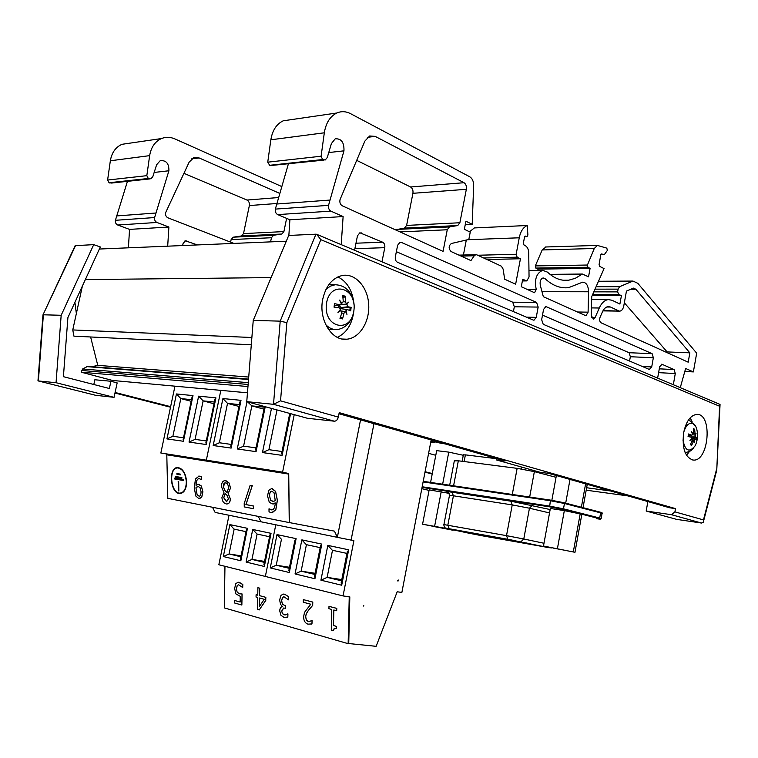 <?xml version="1.0" encoding="UTF-8"?>
<svg xmlns="http://www.w3.org/2000/svg" width="758" height="758" viewBox="0 0 758 758"><rect width="100%" height="100%" fill="white"/><g stroke="black" fill="none" stroke-linecap="round" stroke-linejoin="round"><path stroke-width="1.14" d="M436.447 441.44L434.239 441.308C434.808 442.037 438.437 442.899 445.098 443.894M434.258 441.222L434.779 440.966M441.848 442.975L439.725 442.369M430.743 442.179L434.779 442.568L430.932 441.213M430.989 440.891L434.817 442.34M431.113 440.246L432.505 440.313M428.602 453.331L435.793 455.293M543.486 546.025L550.355 508.466L564.331 510.608L580.173 513.915L581.708 515.004L574.971 552.298L543.486 546.025L574.971 552.298M441.213 491.705L434.599 526.374L422.576 524.204L429.161 489.867L449.172 493.354M550.156 509.547L510.807 501.18L512.219 504.904L506.515 535.65L443.923 524.583C443.184 523.589 444.728 528.383 445.78 528.118L507.926 539.326L547.788 547.447L481.576 535.669L447.912 528.515M447.627 528.62L468.292 533.073L468.671 532.249M468.169 533.045L481.576 535.669L481.747 534.608M481.643 535.679L546.376 547.153M529.671 497.04L534.362 471.637L517.145 468.349L512.285 494.472M534.362 471.637L556.05 477.322M453.587 485.812L458.334 460.798L454.326 460.873M458.334 460.798L517.145 468.349M464.123 461.546L465.393 454.866L463.356 454.933M465.393 454.866L496.443 458.685M583.035 507.67L587.251 484.324M581.377 507.244L585.602 483.86M565.695 503.16L570.007 479.426M551.843 500.308L556.372 475.55M430.591 482.42L436.674 450.65L448.764 452.128L463.29 455.274M442.644 484.201L448.764 452.128M553.217 548.081L566.643 550.611L553.217 548.081M564.331 510.608L557.433 548.546M580.173 513.915L573.342 551.71M432.799 526.327L444.595 528.563L432.799 526.327M450.062 529.141L434.599 526.374M453.189 529.814L450.006 529.435M422.576 524.204L453.104 530.268M610.721 491.004L586.635 487.745M627.946 495.903L586.19 490.189M286.287 241.215L99.374 249.031M271.108 277.599L85.351 279.579M82.395 286.012L72.759 329.938L73.943 336.164L251.296 344.805M251.874 337.5L72.759 329.938M90.619 336.978L97.773 365.356L92.125 366.692M248.719 377.048L97.773 365.356M87.729 366.341L82.622 368.985L81.239 372.206L112.554 380.459L247.459 392.805M247.961 386.542L81.239 372.206M230.603 242.153L231.143 239.566L233.237 237.178L241.442 235.965L243.517 233.606L249.363 205.551C249.685 202.983 248.889 201.145 246.956 200.055L183.938 173.326M286.619 218.37L283.899 231.578L281.805 234.023L273.553 235.264L271.43 237.737L270.578 241.868M233.843 243.403L167.916 217.821C165.936 216.741 165.197 214.969 165.699 212.505L189.14 162.146L193.735 157.702L199.127 157.948L279.579 193.347M167.689 246.17L168.892 227.03L156.953 222.464C155.096 221.516 154.319 219.877 154.613 217.555L168.901 170.768C169.062 163.538 166.182 160.165 160.251 160.639L156.631 164.732L152.822 176.671L150.899 178.803L148.303 178.481L146.825 175.667L149.648 155.636C151.069 147.204 155.02 141.509 161.501 138.543C165.869 136.81 170.323 136.933 174.871 138.904L281.625 186.496M129.722 143.177L122 144.304C115.614 147.175 111.72 152.671 110.346 160.781L107.608 180.044L109.076 182.735L111.634 183.048L149.696 178.935M146.825 175.667L107.608 180.044M168.901 170.768L154.168 172.445M127.448 181.333L115.406 220.303C115.121 222.539 115.898 224.112 117.736 225.022L129.542 229.39L128.405 247.819M155.579 213.036L116.353 215.954M168.892 227.03L129.542 229.39M197.468 244.929L185.407 240.826L183.085 243.47L182.64 245.545M624.336 302.802L667.144 351.92L667.021 352.612M542.51 315.129L629.112 352.716L630.343 356.734L629.566 361.045M396.358 251.684L512.721 302.196L514.322 306.791L513.412 311.604M618.433 310.761L610.541 307.037L608.191 306.611C605.813 306.924 603.87 308.743 602.354 312.05L600.061 317.318C599.294 319.848 599.635 321.676 601.103 322.813L688.207 362.191L689.837 352.84L635.829 289.234L633.451 288.116L626.449 291.091L623.777 305.91C623.104 309.027 621.825 310.771 619.93 311.121L603.112 310.553M689.837 352.84L667.144 351.92M543.562 309.454L545.722 306.668L546.471 306.8L652.126 353.683L653.339 357.748L651.709 366.938L649.322 369.449L543.221 324.291L541.657 319.686L543.562 309.454M538.161 307.075L536.247 317.356L534.02 320.189L533.291 320.065L397.438 262.24C395.723 261.245 395.022 259.444 395.344 256.858L397.628 245.251L400.006 242.247L401.342 242.399L536.579 302.404L538.161 307.075L514.322 306.791M447.267 229.759L443.07 251.372L342.256 205.797C340.228 204.518 339.499 202.443 340.048 199.572L364.882 141.092L369.658 135.985L375.172 136.374L464.019 182.716C465.943 184.042 466.72 186.241 466.341 189.311L459.879 222.748L457.747 225.543L449.428 226.926L447.267 229.759L399.997 231.901M395.354 229.807L404.469 228.111L406.601 225.42L412.921 193.309C413.29 190.362 412.504 188.249 410.571 186.989L356.705 160.355M341.214 244.607L343.118 216.561L330.886 211.131C328.981 210.004 328.205 208.08 328.536 205.361L343.961 150.833C344.246 142.381 341.318 138.382 335.197 138.837L331.398 143.575L327.295 157.493L325.267 159.957L322.595 159.54L321.098 156.224L324.32 132.802C325.921 122.938 330.081 116.334 336.817 112.999C341.346 111.056 345.932 111.284 350.584 113.681L469.789 176.803C472.338 178.452 473.627 181.352 473.655 185.502L472.206 224.292L465.914 221.222L464.351 229.295L470.244 232.128L468.832 239.443L451.389 243.498C448.518 245.886 448.423 248.577 451.105 251.552L470.936 260.581L474.271 255.759L475.768 254.697L476.848 254.84L501.37 266.181L503.113 269.052L504.667 279.219L515.648 284.184L520.443 258.762L486.939 259.511M543.334 296.7L585.953 315.783L588.094 312.163L588.578 291.773C588.312 285.624 586.332 282.421 582.646 282.175L568.585 287.652C560.333 288.59 552.487 285.586 545.068 278.66L543.107 277.921C540.625 278.916 539.696 281.408 540.312 285.396L543.334 296.7M520.443 258.762L517.145 257.189L516.151 254.262L519.249 237.794C520.547 231.398 523.21 227.296 527.227 225.505L527.9 234.961L527.056 236.657L525.313 236.07L524.508 237.15L523.39 243.11L524.043 245.061L525.275 245.668C527.407 246.928 528.553 249.354 528.724 252.954L529.056 276.945L526.819 280.924L522.688 279.285L521.296 286.732L534.551 292.73L536.228 289.423C534.248 279.446 536.408 273.088 542.69 270.341L547.494 272.131C554.174 278.413 561.242 281.114 568.699 280.204L575.331 278.29L582.371 274.026L588.54 276.822L590.084 268.379L587.867 267.261L587.422 265.035L594.281 248.491L597.37 245.421L606.817 248.141L607.366 250.415L604.353 254.612L601.511 253.958L600.772 254.982L599.085 264.551L599.635 266.352L604.06 268.597L591.733 296.596L591.278 315.527L593.419 319.127L595.096 317.583L599.275 308.004C601.615 302.906 604.619 300.102 608.286 299.59L612.038 300.263L619.902 304.043L621.427 295.592L618.822 294.568L617.628 291.887L618.121 289.139L619.627 286.676L632.996 281.066L637.819 283.321L696.678 353.181L693.371 371.913L685.639 368.473L680.39 387.253M693.371 371.913L684.806 371.458M472.206 224.292L465.251 224.633M291.224 119.641L283.189 120.816C276.509 124.037 272.397 130.367 270.843 139.794L267.745 162.174L269.867 165.623L324.026 160.09M321.098 156.224L267.745 162.174M343.961 150.833L328.745 152.566M288.362 163.946L275.344 209.094C275.021 211.69 275.808 213.529 277.693 214.599L289.897 219.754L288.855 235.454M329.607 200.084L276.386 204.044M343.118 216.561L289.897 219.754M381.994 261.756L384.78 247.676C385.102 245.071 384.391 243.242 382.638 242.2L359.879 232.782L357.454 235.842L354.573 250.225M673.398 384.315L675.283 373.542L674.137 369.591L661.99 364.276L659.65 366.768L657.707 377.711M527.227 225.505L474.337 227.931L469.562 231.796M519.249 237.794L467.658 239.718M466.303 240.03L463.422 255.01M621.427 295.592L592.216 295.487M603.482 254.555L600.876 254.612M545.978 246.975L542.188 249.951L535.319 265.916L535.792 268.067L538.038 269.137L537.801 270.407M590.084 268.379L538.038 269.137M95.698 395.306L114.051 397.334L117.158 382.894L110.933 381.255L94.845 379.767L93.812 384.505M170.635 406.667L115.102 392.473M432.287 473.551L425.067 471.703M74.909 302.338L76.359 313.556M110.933 381.255L109.37 388.503L63.407 376.679L67.907 317.593L100.321 246.966L93.717 244.644L75.165 245.649L43.007 314.826L75.592 245.488M114.051 397.334L56.045 382.714L61.171 315.281L93.717 244.644M432.202 473.996L424.982 472.158M170.512 407.217L114.979 393.042M56.045 382.714L38.374 380.952L43.377 314.797L61.171 315.281M38.497 379.36L38.27 380.933L95.982 395.373M74.71 247.383L75.165 245.649M43.339 315.3L43.007 314.826M341.678 307.587L341.621 308.752M496.471 458.514L496.215 459.869L540.103 472.3L548.963 473.437L669.769 507.803L675.492 508.609L674.923 511.868L671.493 514.71L646.195 511.044L676.543 519.353L701.501 523.039L703.291 522.224L703.481 519.912L674.923 511.868M338.997 413.726L505.16 460.978L496.215 459.869M338.324 417.099L280.545 400.83L286.846 322.643L320.824 239.67L316.683 234.288L315.953 234.184L288.694 235.454L253.238 320.416L246.757 401.655L307.473 418.283L334.382 421.202C336.287 421.135 337.604 419.761 338.324 417.099L339.214 412.655L675.492 508.609M646.195 511.044L647.863 501.569M337.348 337.357C346.851 332.809 352.366 323.856 353.91 310.486M353.977 304.384C352.716 290.939 347.353 281.786 337.897 276.916M322.842 298.785C325.978 285.747 332.43 277.987 342.18 275.514C355.132 272.918 367.592 286.751 368.672 304.11C369.98 321.439 359.737 338.163 346.823 339.205C331.672 341.337 318.189 319.27 322.842 298.785M686.558 455.35L689.392 451.541M692.234 422.026L690.206 417.81M683.612 432.856C686.132 421.24 690.595 415.081 697 414.389C712.918 413.802 708.853 462.096 693.191 460.04C685.166 457.586 681.973 448.518 683.612 432.856M280.545 400.83L273.515 404.317L334.382 421.202M320.824 239.67L719.588 406.231L720.053 404.431L317.147 234.487M719.588 406.231L716.746 470.187L703.604 521.021M286.846 322.643L280.204 321.146L273.515 404.317L246.757 401.655M253.238 320.416L280.204 321.146L315.953 234.184M334.733 305.54L334.809 307.142M338.438 305.114L338.57 307.691M328.858 284.629L333.008 284.638M334.098 329.417L328.47 329.446M326.404 304.138C329.37 279.996 357.084 286.837 353.939 310.278C351.38 333.861 323.486 328.299 326.404 304.138M346.605 304.005L348.443 302.158L346.899 304.583L345.601 304.138L346.605 304.005L345.354 301.855L345.316 296.189L342.749 295.592L343.26 301.371L342.464 302.887L341.725 302.906L339.461 300.111L341.299 303.314L340.389 304.887L334.486 303.636L334.496 307.217M342.029 308.819L342.171 307.606L351.134 307.378L347.931 306.782L346.899 304.583M344.975 311.529L347.41 309.596L350.717 310.865L351.134 307.378M346.093 311.244L346.956 314.409L345.676 311.661L341.621 311.036M340.01 310.486L340.835 310.591L341.886 312.732L339.982 318.379L342.559 318.929L343.98 313.196L345.468 311.604M340.029 310.467L340.835 310.591L337.964 312.448L340.494 310.003L339.281 307.795L334.496 307.104M334.486 303.636L334.06 307.17L339.281 307.795M340.607 316.73L342.559 318.929M345.316 296.189L343.052 298.102M341.725 302.906L341.081 302.916M345.601 304.138L340.806 304.621M342.171 307.606L341.072 307.568L338.57 305.095M340.351 308.582L347.297 309.596M683.707 432.325C685.838 425.399 688.861 422.462 692.784 423.504C698.014 425.56 699.208 439.053 694.83 446.216C688.994 452.914 685.043 450.802 682.967 439.896M695.181 434.865L696.062 433.614L695.294 435.281L694.139 434.874L695.181 434.865L694.622 429.199L693.494 430.08M693.494 440.104L695.19 438.882L696.422 439.924L696.877 437.451L695.645 436.902L695.294 435.281M694.423 439.991L694.461 442.284L694.186 440.265L692.215 439.848M690.718 444.046L691.647 445.278L694.072 440.218M691.694 439.261L692.12 440.853L690.349 444.756L691.647 445.278M691.732 439.261L689.941 440.436L691.618 438.835L691.106 437.205L688.056 436.485L688.52 433.983L688.169 436.504M694.622 429.199L693.333 428.658L693.598 432.827L693.011 433.898L691.561 431.728L692.49 434.116L691.77 435.225L688.52 433.983M690.491 437.053L696.877 437.451M694.12 434.865L692.272 434.884M693.144 440.161L692.225 439.934M363.347 606.087L363.783 605.614L363.347 606.087M270.265 567.913L276.234 565.222L281.455 539.298L276.992 534.598L270.265 567.913L289.31 572.527L289.13 569.097M289.31 572.527L296.103 538.644L294.654 541.544M289.281 568.329L276.234 565.222L289.499 567.278M229.011 515.26L218.844 564.767L265.357 576.44L275.789 524.792L265.357 576.44L343.042 595.93L353.891 540.662L337.338 537.337L334.468 531.14L289.319 522.575L288.722 473.551L282.592 472.149L294.227 414.654M314.712 575.151L314.93 578.742L321.809 544.102L301.855 539.867L306.27 544.642L320.17 547.636L306.27 544.642M301.855 539.867L295.051 573.92L301.134 571.162L315.072 573.304M321.809 544.102L320.274 547.115M341.432 581.481L341.697 585.233L348.661 549.796L327.816 545.381L332.336 550.261L346.946 553.406L332.336 550.261M327.816 545.381L320.918 580.192L327.134 577.378L341.801 579.605M348.661 549.796L347.041 552.923M231.057 445.031L231.152 448.092L241.006 400.338L222.928 398.556L227.523 403.379L239.007 406.468M222.928 398.556L213.178 445.524L219.365 442.776L227.523 403.379L239.395 404.601M241.006 400.338L239.623 403.521M174.956 386.173L160.848 453.009L206.337 460.163L220.843 390.37L206.337 460.163L282.592 472.149M247.61 401.892L251.864 405.881L263.955 409.168M247.004 401.721L237.273 448.963L243.593 446.159M255.92 448.452L256.062 451.645L265.243 406.714M271.468 408.42L262.457 452.564L268.91 449.684L277.002 409.936M281.929 452.033L282.109 455.369L290.56 413.65M212.496 507.263L215.139 512.427L260.941 521.769L258.298 516.406L260.941 521.769L337.338 537.337L360.543 419.847M398.338 580.031L397.505 580.874L398.149 580.979L398.338 580.031M431.179 439.934L401.863 592.453L397.201 591.761L376.129 646.318L348.737 643.542L349.817 596.868L343.042 595.93M373.969 423.665L351.087 540.141M397.675 580.865L398.149 580.979M160.848 453.009L212.411 461.518L212.42 462.001L206.337 460.163L288.722 473.551M240.722 557.623L240.836 560.778L247.449 528.326L229.882 524.602L234.004 529.084L246.018 531.671L234.004 529.084M229.882 524.602L223.326 556.533L229.068 553.956L241.091 555.851M247.449 528.326L246.151 531.017M264.201 563.185L264.343 566.482L271.051 533.338L252.736 529.454L256.953 534.02L269.554 536.74L256.953 534.02M252.736 529.454L246.104 562.057L251.95 559.413L264.57 561.394M271.051 533.338L269.677 536.124M183.379 438.465L183.417 441.27L192.996 395.591L176.434 393.961L180.83 398.575L191.177 401.304M176.434 393.961L166.95 438.92L172.881 436.286L180.83 398.575L191.518 399.674M192.996 395.591L191.765 398.509M206.138 441.601L206.204 444.529L215.916 397.855L198.634 396.15L203.125 400.868L214.012 403.768M198.634 396.15L189.026 442.075L195.081 439.384M215.916 397.855L214.609 400.897M260.941 521.769L273.003 524.223M166.845 454.336L288.732 474.063L289.253 522.584L167.802 498.338L166.798 454.809L288.665 474.072L289.253 522.584M287.765 613.885L285.084 614.956L282.412 613.667L281.682 611.043L283.814 608.011L285.378 608.304L285.425 605.832L282.412 604.221L281.597 600.753L282.459 597.512L283.947 596.764L288.561 599.843L288.618 596.669L284.629 594.234L283.397 594.082L281 595.352L279.617 600.014L280.555 604.382L282.478 606.571C280.839 606.807 279.91 608.21 279.702 610.796L280.924 615.259L283.966 617.382L287.822 617.088L287.879 613.923M287.936 613.914L287.822 617.088M287.879 617.078L286.742 617.438M279.759 610.787C279.958 608.238 280.867 606.836 282.478 606.571M282.971 594.13L284.686 594.225L288.618 596.669M288.675 596.66L288.561 599.843M283.606 596.802L282.459 597.512M282.516 597.503L281.654 600.743L282.469 604.211L285.425 605.832M285.482 605.822L285.378 608.304M283.52 608.039L281.749 611.033L282.469 613.658L284.231 614.833L285.738 614.871M328.991 606.353L336.798 608.38L336.685 610.768L336.741 608.39L328.991 606.353L328.934 608.712L331.748 609.46L331.284 630.315L332.933 630.779L334.714 628.249L336.296 628.467L336.344 626.345L333.444 625.54L333.795 610L336.685 610.768M333.852 610.019L333.444 625.54M333.511 625.53L336.344 626.345M336.4 626.335L336.296 628.467M334.373 628.287L332.933 630.779M303.342 599.625L312.798 602.079L312.675 605.329L312.741 602.089L303.342 599.625L303.295 602.25L310.761 604.221L304.508 612.369L303.626 616.68C303.636 620.669 305.104 623.171 308.023 624.166L311.964 623.91L312.031 620.66L308.231 621.579L306.384 620.139L305.692 617.088C305.578 615.041 306.639 612.616 308.866 609.82L312.675 605.329M312.732 605.32L308.923 609.811C306.696 612.606 305.635 615.032 305.749 617.078L306.44 620.129L308.288 621.569L309.899 621.607M312.088 620.65L311.964 623.91M312.021 623.891L311.036 624.185M259.511 598.005L264.248 599.294L259.369 606.523L259.511 598.005M259.568 598.024L259.425 606.428M257.881 587.687L257.748 595.172L256.09 594.727L256.052 597.067L257.711 597.522L257.512 609.451L259.227 609.934L265.726 600.421L265.783 597.332L259.558 595.655L259.681 588.161L257.881 587.687L259.681 588.161M259.738 588.151L259.558 595.655M259.615 595.646L265.783 597.332M265.84 597.323L265.726 600.421M265.783 600.412L259.227 609.934M257.748 595.144L256.09 594.727M237.898 582.248L239.282 582.324L242.806 584.475L238.239 582.21L235.88 583.565L234.61 588.388L235.909 593.921L240.239 596.328L240.153 602.032L234.497 600.459L234.459 602.961L241.859 605.045L242.039 593.988L239.348 593.779L237.15 592.188L236.439 588.9L237.178 585.602L238.609 584.75L242.702 587.535L242.749 584.484M242.806 584.475L242.702 587.535M238.4 584.769L237.178 585.602M237.235 585.593L236.496 588.89L237.15 592.188M237.207 592.178L239.405 593.77L242.039 593.988M242.096 593.978L241.859 605.045M240.153 602.013L234.497 600.459M347.562 596.555L349.239 596.972L348.149 643.675L224.34 607.907L224.955 566.302M348.149 643.675L348.737 643.542L349.817 596.868L349.239 596.972M175.676 476.498L175.685 477.237L181.825 478.326L181.816 477.587L175.733 476.488L181.816 477.587M181.873 477.578L181.825 478.326M176.908 473.532L176.927 474.271L180.442 474.887L180.423 474.148L176.974 473.523L180.423 474.148M180.48 474.138L180.442 474.887M186.316 481.889C186.117 488.796 183.995 492.548 179.959 493.136C170.503 493.771 168.238 467.326 177.817 467.923C182.725 468.899 185.558 473.551 186.316 481.889M177.296 467.951C168.191 468.558 170.929 493.79 180.025 493.126L180.565 493.088M186.544 481.936C185.757 473.352 182.839 468.558 177.789 467.553C167.925 466.937 170.256 494.159 179.997 493.505C184.156 492.899 186.335 489.043 186.544 481.936M177.249 467.582L177.846 467.544C182.905 468.548 185.824 473.343 186.601 481.927C186.449 488.616 184.459 492.454 180.622 493.458M178.177 481.368L178.68 481.434L178.822 491.013L178.177 481.368L178.822 491.013M174.406 478.165L174.425 478.904L183.199 480.477L183.18 479.738L174.406 478.165L183.18 479.738M183.246 479.729L183.199 480.477M224.775 480.581L225.837 480.6L229.21 483.102L230.498 488.095L228.234 493.524L230.337 498.84C230.261 502.023 229.143 503.738 226.974 503.985M271.174 488.645L272.236 488.664L275.59 491.364L277.381 500.28L275.855 509.708L272.463 512.522M269.137 508.855L272.056 509.869M275.268 502.971L273.306 503.985M250.14 485.338L252.272 485.689L245.98 504.582L253.447 506.003L253.485 508.684L253.38 506.022L245.914 504.591L252.215 485.698L250.14 485.338L244.209 503.53L244.266 506.922L253.428 508.694M197.876 484.22L201.353 485.992L202.907 491.828L201.77 497.077L199.648 498.575M198.596 476.157L201.457 476.754L201.514 479.568L201.401 476.763L199.885 476.204L199.06 476.128L195.507 478.904L194.247 487.745L195.829 496.045L198.795 498.556L201.704 497.087L202.85 491.838L201.296 486.001L198.719 484.248L196.009 485.272C196.114 480.942 197.175 478.734 199.193 478.639L201.457 479.577M198.909 478.658C197.118 479.009 196.18 481.188 196.066 485.205M196.038 488.73L196.038 487.366L198.369 486.598L200.065 487.659L201.041 491.629C201.05 494.642 200.396 496.168 199.089 496.215L197.08 494.633L196.095 488.72L197.08 494.633M197.677 486.579L196.038 487.366M196.095 487.356L196.095 488.72M197.137 494.623L199.316 496.196M269.545 496.083C269.573 492.823 270.331 491.184 271.828 491.184L274.093 492.871L275.239 500.678L273.136 501.521L270.625 500.308L269.611 496.073L270.625 500.308M271.61 491.203C270.293 491.402 269.63 493.032 269.611 496.073M270.691 500.299L273.572 501.483M275.59 491.364L271.563 488.626L268.834 490.274L267.517 495.846L269.223 502.052L272.15 503.966L275.268 502.924C275.002 507.538 273.79 509.859 271.629 509.907L269.071 508.864M268.986 508.855L269.033 511.83L270.729 512.474L271.809 512.579L275.789 509.717L277.314 500.289L275.533 491.374M223.743 497.779L225.041 493.581L227.021 495.334L228.404 498.84L226.566 501.768L223.743 497.779L226.841 501.739M225.069 493.61L223.809 497.769M223.288 486.589C223.307 484.154 224.008 482.884 225.401 482.799L225.789 482.837C227.447 483.329 228.366 485.044 228.546 487.981L227.04 492.473L224.974 490.71L223.288 486.589L224.974 490.71M225.192 482.808L223.345 486.579M225.041 490.701L227.078 492.444M230.432 488.105L229.143 483.111L225.154 480.553C222.738 480.837 221.488 482.837 221.393 486.541L223.942 492.539L221.933 497.475C222.132 501.029 223.544 503.179 226.187 503.928L226.907 503.994C229.077 503.748 230.205 502.033 230.28 498.849L228.167 493.439L230.498 488.095M532.391 505.33L529.454 508.22L549.541 512.939M510.807 501.18L451.976 492.207L453.417 495.798L512.219 504.904L529.454 508.22L523.778 538.995L506.515 535.65L507.926 539.326M451.976 492.207C446.614 491.421 445.382 491.459 448.281 492.321L447.296 491.876C448.063 491.506 448.802 492.653 449.485 495.315L453.417 495.798L447.826 525.218L449.276 528.752M449.447 495.533L443.904 524.669M422.054 487.413L549.645 506.837L562.815 509.404L599.038 518.586C601.691 519.306 600.895 519.353 596.66 518.718L600.137 519.164M429.056 490.407L421.808 488.664L429.056 490.407M466.236 532.628L466.606 531.879M484.428 536.181L484.409 535.394M548.792 547.342L547.788 547.447M551.701 547.92L546.603 547.437M520.86 541.828L523.778 538.995L543.988 543.259M521.476 467.023L521.125 468.927M529.69 470.538L529.899 469.41M564.123 502.753L600.232 512.152L602.051 513.526L601.17 518.463M602.089 513.318C602.733 513.138 602.108 512.749 600.232 512.152L564.066 502.734L550.839 500.157L564.066 502.734L564.454 503.483L600.62 512.872L599.701 518.027L599.038 518.586M550.81 500.157L423.22 481.339L550.839 500.157L550.346 500.725L564.454 503.483L563.488 508.826L549.37 506.069L422.178 486.769M423.106 481.908L550.346 500.725L549.645 506.837M600.62 519.126L601.141 518.652L599.701 518.027L563.488 508.826L562.815 509.404M248.52 379.512L86.488 366.597M248.273 382.648L82.622 368.985M248.122 384.467L81.618 370.463M271.43 237.737L231.143 239.566M273.647 235.255L233.341 237.159M281.711 234.042L241.347 235.984M283.899 231.578L243.517 233.606M276.537 203.523L249.363 205.551M278.328 197.554L246.956 200.055M199.127 157.948L191.66 158.867M149.648 155.636L110.346 160.781M148.303 178.481L109.076 182.735M148.919 178.727L109.683 182.981M154.613 217.555L115.406 220.303M156.953 222.464L117.736 225.022M186.894 240.94L184.819 241.035M635.829 289.234L630.656 289.234M546.471 306.8L545.286 306.782M652.126 353.683L629.112 352.716M653.339 357.748L630.343 356.734M651.709 366.938L642.301 366.465M536.247 317.356L526.478 317.166M536.579 302.404L512.721 302.196M401.342 242.399L399.419 242.465M449.532 226.907L396.245 229.428M457.642 225.562L404.374 228.13M459.879 222.748L406.601 225.42M466.341 189.311L412.921 193.309M464.019 182.716L410.571 186.989M375.172 136.374L367.516 137.312M474.271 255.759L461.072 256.1M324.32 132.802L270.843 139.794M322.595 159.54L269.242 165.339M323.221 159.843L269.867 165.623M328.536 205.361L275.344 209.094M330.886 211.131L277.693 214.599M361.405 232.924L359.273 233.019M382.638 242.2L355.976 243.204M384.78 247.676L354.877 248.681M661.99 364.276L661.232 364.247M674.137 369.591L659.28 368.824M675.283 373.542L658.607 372.642M525.72 236.136L525.095 236.155M526.649 236.6L524.659 236.676M516.151 254.262L477.72 255.247M517.145 257.189L483.623 257.976M525.948 280.782L522.404 280.811M631.613 281.445L598.318 281.635M619.627 286.676L596.082 286.723M618.121 289.139L595.011 289.149M617.628 291.887L593.817 291.849M599.275 308.004L591.458 307.909M595.096 317.583L591.581 317.517M594.281 248.491L542.188 249.951M587.422 265.035L535.319 265.916M587.867 267.261L535.792 268.067M581.585 274.387L550.479 274.718M536.228 289.423L527.236 289.423M545.068 278.66L541.667 278.688M588.578 291.773L541.998 291.707M588.094 312.163L577.16 311.993M610.541 307.037L606.741 306.99M716.386 469.979L703.481 519.912M671.493 514.71L701.501 523.039M325.656 324.538C329.465 328.584 333.747 330.175 338.494 329.332C345.676 327.646 350.537 322.662 353.086 314.381M353.759 302.83C351.324 291.214 345.136 285.188 335.197 284.743L330.317 286.145L325.949 289.48M342.322 317.972L340.276 317.602M350.187 307.331L349.808 310.496M342.881 296.567L344.862 297.108M347.931 306.782L341.072 307.568M345.354 301.855L343.241 301.769M339.631 304.924L334.61 305.483M343.98 313.196L341.773 313.13M685.09 452.422L685.403 452.431C691.542 451.711 692.907 448.641 693.504 448.073M693.428 429.407L694.214 429.824M691.476 444.576L690.595 444.292M696.28 437.366L695.91 439.432M695.645 436.902L689.97 436.93M693.163 441.279L691.997 441.156M694.65 433.263L693.579 433.14M691.486 435.177L688.444 435.187M296.103 538.644L276.992 534.598M295.051 573.92L314.93 578.742M320.918 580.192L341.697 585.233M314.854 574.441L301.134 571.162L306.421 544.68M341.555 580.817L327.134 577.378L332.487 550.289M213.178 445.524L231.152 448.092M237.273 448.963L256.062 451.645M262.457 452.564L282.109 455.369M243.593 446.14L251.864 405.881L264.371 407.169M240.902 556.779L229.068 553.956L234.156 529.112M223.326 556.533L240.836 560.778M246.104 562.057L264.343 566.482M264.362 562.379L251.95 559.413L257.104 534.058M166.95 438.92L183.417 441.27M189.026 442.075L206.204 444.529M195.081 439.375L203.125 400.868L214.372 402.024M470.756 532.628L473.523 533.12M473.257 533.196L474.792 533.983L476.706 533.698M486.011 535.536L487.508 536.285L489.431 535.991M483.585 534.94L486.38 535.442M496.67 537.299L499.494 537.801M499.001 537.915L500.46 538.625L502.402 538.332M512.237 540.34L513.659 541.013L515.525 540.757M510.02 539.705L512.796 540.236M525.796 542.861L528.392 543.401M449.684 485.243L454.393 460.513M462.143 461.29L463.384 454.734M248.558 379.095L87.454 366.322M273.553 235.264L233.237 237.178M281.805 234.023L241.442 235.965M161.501 138.543L122 144.304M619.447 311.121L602.923 310.884M449.428 226.926L396.14 229.456M457.747 225.543L404.469 228.111M475.768 254.697L458.95 255.133M336.817 112.999L283.189 120.816M526.876 236.667L524.621 236.752M526.431 280.924L522.376 280.943M632.996 281.066L598.479 281.265M618.67 294.568L592.661 294.483M608.286 299.59L591.657 299.476M603.832 254.622L600.848 254.688M597.37 245.421L545.296 246.994M582.371 274.026L550.052 274.377M568.699 280.204L563.346 280.242M542.69 270.341L528.97 270.53M38.27 380.933L95.868 395.354M42.969 314.835L37.976 380.772M346.823 339.205L342.445 339.034M693.191 460.04L692.698 459.992M720.005 405.407L716.755 470.102M335.197 284.743L329.967 284.496M341.934 302.954L341.157 303.048M339.811 304.953L334.6 305.559M347.41 309.596L340.484 308.591M695.816 426.602L690.282 420.946L688.198 420.415M688.245 436.523L688.681 434.154M695.19 438.882L691.713 438.2M694.366 434.874L693.712 434.874M692.935 433.898L692.414 433.908M691.684 435.225L688.435 435.244M294.928 540.179L288.836 570.575M320.558 545.703L314.399 576.686M347.325 551.483L341.119 583.063M239.964 401.835L230.754 446.481M231.181 444.415L219.062 442.719M264.504 406.515L255.617 449.949M256.043 447.883L243.28 446.102M289.755 413.432L281.616 453.578M282.042 451.512L268.597 449.636M246.416 529.728L240.438 559.016M269.943 534.797L263.917 564.625M192.087 396.946L183.095 439.82M183.521 437.764L172.578 436.238M214.94 399.276L205.844 443.004M206.271 440.938L194.768 439.337"/></g></svg>
